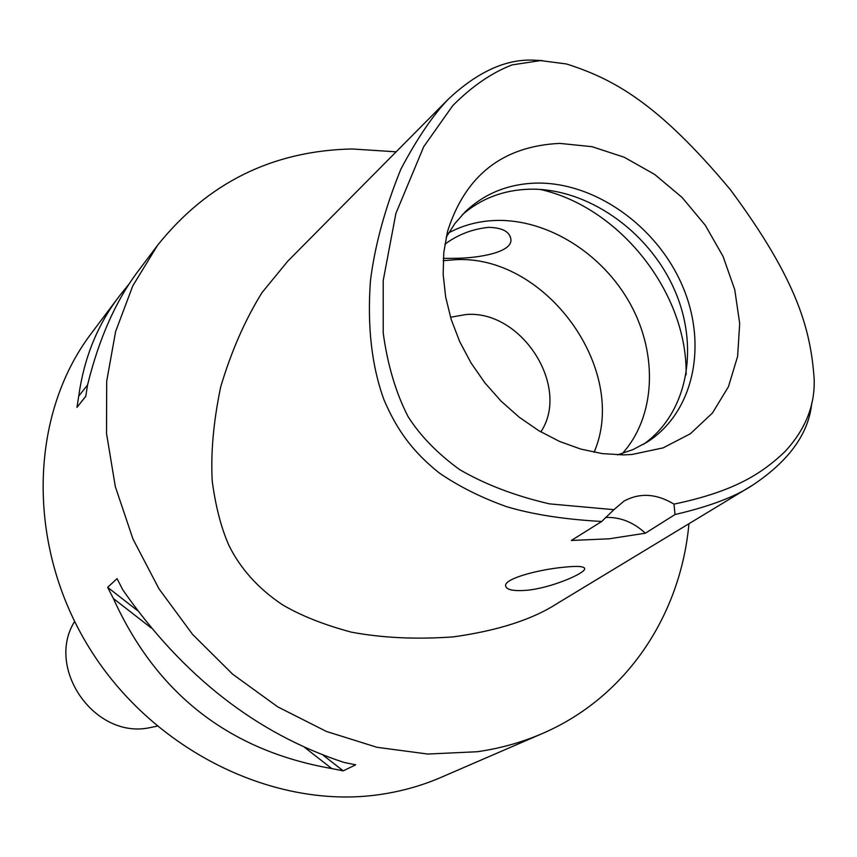 <?xml version="1.0" encoding="UTF-8"?>
<svg xmlns="http://www.w3.org/2000/svg" width="857" height="857" viewBox="0 0 857 857"><rect width="100%" height="100%" fill="white"/><g stroke="black" fill="none" stroke-linecap="round" stroke-linejoin="round"><path stroke-width="1.29" d="M673.988 504.12C656.451 493.568 639.783 492.55 624.003 501.099L613.891 509.679L549.508 503.873C515.303 495.946 485.373 484.548 459.738 469.668C437.541 453.589 420.273 435.838 407.943 416.406C395.827 392.667 387.589 364.9 383.218 333.105L383.208 280.55L395.902 213.414L423.733 146.686L452.721 105.668C471.832 86.407 491.607 72.824 512.068 64.907L540.531 60.579L566.52 63.975C612.659 78.758 657.362 102.133 730.464 189.815C798.081 280.946 810.69 330.534 814.15 378.73C815.178 405.307 805.387 429.668 784.766 451.81C761.702 473.653 734.363 491.5 673.988 504.12L675.027 514.532L645.375 533.204L609.102 538.817L571.33 540.467L601.721 521.474C564.538 519.406 532.947 514.511 506.948 506.787C481.891 497.906 459.438 486.722 439.587 473.225C413.685 452.625 397.327 431.167 383.947 399.705C371.67 365.95 367.16 326.292 370.438 280.732C374.884 245.37 385.039 208.155 400.905 169.086C417.284 138.234 433.192 114.817 448.629 98.855C477.392 72.063 505.448 59.154 532.786 60.119L542.299 60.601M559.75 143.387C502.545 146.161 465.115 175.599 447.472 231.69L443.787 252.526L443.165 274.411L445.64 296.897L451.2 319.479L459.738 341.686L471.082 363.014L484.987 383.004L501.174 401.215L519.256 417.241L538.849 430.728L559.503 441.419L580.778 449.089L602.214 453.599L623.328 454.896L631.973 454.489L663.125 447.879L690.399 433.738L712.488 412.967L728.439 386.732L737.609 356.416L739.698 323.55L734.749 289.687L723.062 256.404L705.236 225.198L682.097 197.464L654.694 174.453L624.239 157.249L592.101 146.697L559.75 143.387M605.599 517.467C620.072 516.889 633.334 522.138 645.375 533.204M613.891 509.679L601.721 521.474M811.761 403.154C808.708 433.546 789.083 460.82 752.896 484.998C735.702 496.599 709.746 506.444 675.027 514.532M564.002 567.216C539.214 569.434 504.58 578.464 505.587 585.674C506.187 589.862 513.472 591.384 527.462 590.216C551.608 587.806 584.688 573.504 584.699 568.877C584.645 566.316 577.747 565.759 564.002 567.216M448.629 98.855L287.716 261.235L261.996 292.633C244.995 320.047 231.219 351.509 220.656 387.021C213.447 421.815 210.64 453.203 212.236 481.163C215.589 506.294 221.117 527.655 228.83 545.223C240.303 568.545 258.032 588.309 282.039 604.506C300.411 615.444 323.496 624.657 351.284 632.134C382.479 637.972 416.513 639.547 453.374 636.869C497.778 630.688 532.443 619.536 557.35 603.403L752.896 484.998M688.942 523.723C680.694 615.015 626.692 697.33 542.213 733.592C521.806 742.419 500.145 748.472 477.242 751.728L427.772 754.042L376.951 747.293L326.399 731.449L277.732 706.854L232.622 674.17L192.589 634.405L159.006 588.855L132.974 539.042L115.331 486.669L106.525 433.481L106.697 381.204L115.631 331.477L132.835 285.767L157.538 245.327C207.533 182.873 272.355 150.757 351.991 148.968L396.138 151.818M119.53 295.869L91.345 333.362C29.17 415.088 25.646 545.62 89.599 648.363C153.317 751.214 275.568 810.368 380.744 794.407C401.965 791.257 422.094 785.569 441.13 777.342L542.213 733.592M139.766 268.959L139.37 269.494C116.423 299.329 99.155 337.829 87.553 384.986L85.743 396.405L76.948 407.364L78.748 396.073C84.093 357.498 97.837 323.903 119.98 295.279L129.943 282.917M107.65 587.334L117.055 578.636L122.862 589.948C182.916 676.173 256.671 733.667 344.096 762.462L355.687 764.808L343.228 770.861L331.777 768.558C229.44 750.668 156.638 693.977 113.37 598.497L107.65 587.334L137.42 610.527M540.842 431.917C571.008 386.678 521.27 309.366 465.705 314.573L450.514 317.261M443.187 260.71L453.824 259.81C544.645 253.061 629.766 369.506 594.105 452.271M443.315 258.385L455.41 258.321C478.72 258.15 513.172 252.322 510.836 239.039C509.626 231.604 502.234 227.705 488.661 227.341C472.389 229.012 457.799 234.636 444.879 244.213M622.439 453.492C655.594 416.491 658.155 354.777 630.506 304.31C602.899 253.801 547.827 218.985 496.064 220.442C478.934 220.988 463.123 225.134 448.64 232.879M540.081 189.408C619.857 207.008 687.668 293.073 686.103 374.766M462.298 214.743C481.141 198.47 503.573 189.954 529.594 189.193C586.766 187.897 647.581 230.179 673.72 288.113C700.073 345.949 688.192 413.042 643.275 444.451M617.565 454.863L632.905 449.636L647.003 442.201C694.202 412.206 708.064 344.235 682.054 284.995C656.291 225.637 594.372 181.823 536.139 183.098C508.351 183.901 484.762 193.414 465.362 211.647L454.831 223.602L446.165 237.303M85.764 396.234L76.948 407.364M87.553 385.007L78.748 396.073M323.153 755.221L343.228 770.861M113.37 598.497L151.207 627.956M304.738 747.497L331.777 768.558M74.613 621.486C45.603 667.582 93.434 737.652 147.586 728.107L157.088 726.179M532.786 60.119L540.531 60.579M157.538 245.327L139.37 269.494M510.836 239.039L510.301 236.661M584.699 568.877L584.506 567.998"/></g></svg>
